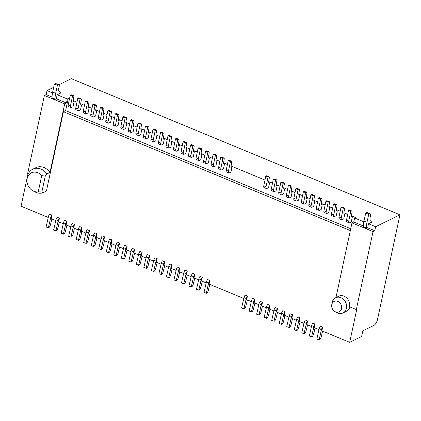 <?xml version="1.0" encoding="UTF-8"?>
<svg xmlns="http://www.w3.org/2000/svg" width="421" height="421" viewBox="0 0 421 421"><rect width="100%" height="100%" fill="white"/><g stroke="black" fill="none" stroke-linecap="round" stroke-linejoin="round"><path stroke-width="0.63" d="M331.732 304.82L332.111 302.678A8.446 7.036 63.9 0 1 332.169 302.378A8.446 7.036 63.9 0 1 335.59 297.758A8.446 7.036 63.9 0 1 343.641 299.494A8.446 7.036 63.9 0 1 346.457 308.298A8.446 7.036 63.9 0 1 343.031 312.924A8.446 7.036 63.9 0 1 337.005 312.666L335.084 311.651A5.778 4.815 63.9 0 1 331.732 304.82A5.778 4.815 63.9 0 1 331.774 304.615A5.778 4.815 63.9 0 1 337.779 301.415A5.778 4.815 63.9 0 1 341.547 308.661A5.778 4.815 63.9 0 1 335.084 311.651M343.031 312.924L346.562 311.187A8.446 7.036 -116.1 0 0 349.904 306.93M63.297 223.698L58.651 221.778L59.424 218.162L57.172 217.225A2.668 1.074 112.5 0 0 55.977 219.694L53.609 230.124L56.13 230.924A2.668 1.074 112.5 0 0 57.935 228.035L59.408 222.088M70.817 226.814L66.171 224.893L66.95 221.278L64.692 220.341A2.668 1.074 112.5 0 0 63.497 222.809L61.129 233.239L63.65 234.039A2.668 1.074 112.5 0 0 65.455 231.15L66.928 225.203M78.338 229.929L73.691 228.008L74.47 224.393L72.212 223.456A2.668 1.074 112.5 0 0 71.017 225.924L68.649 236.355L71.17 237.155A2.668 1.074 112.5 0 0 72.975 234.265L74.449 228.319M85.858 233.045L81.211 231.124L81.99 227.508L79.732 226.572A2.668 1.074 112.5 0 0 78.538 229.04L76.169 239.47L78.69 240.27A2.668 1.074 112.5 0 0 80.495 237.381L81.969 231.434M93.378 236.16L88.731 234.234L89.51 230.624L87.252 229.687A2.668 1.074 112.5 0 0 86.058 232.155L83.69 242.585L86.21 243.385A2.668 1.074 112.5 0 0 88.015 240.496L89.489 234.55M100.898 239.275L96.256 237.349L97.03 233.739L94.772 232.802A2.668 1.074 112.5 0 0 93.578 235.271L91.21 245.696L93.736 246.501A2.668 1.074 112.5 0 0 95.535 243.612L97.009 237.665M108.418 242.391L103.776 240.465L104.55 236.855L102.292 235.918A2.668 1.074 112.5 0 0 101.098 238.386L98.73 248.811L101.256 249.616A2.668 1.074 112.5 0 0 103.056 246.727L104.529 240.78M115.938 245.506L111.297 243.58L112.07 239.97L109.813 239.033A2.668 1.074 112.5 0 0 108.618 241.501L106.25 251.926L108.776 252.732A2.668 1.074 112.5 0 0 110.576 249.842L112.054 243.896M123.458 248.622L118.817 246.695L119.59 243.085L117.333 242.149A2.668 1.074 112.5 0 0 116.138 244.617L113.77 255.042L116.296 255.847A2.668 1.074 112.5 0 0 118.096 252.958L119.575 247.011M130.978 251.737L126.337 249.811L127.11 246.201L124.853 245.264A2.668 1.074 112.5 0 0 123.658 247.732L121.29 258.157L123.816 258.962A2.668 1.074 112.5 0 0 125.616 256.068L127.095 250.127M138.498 254.852L133.857 252.926L134.631 249.311L132.373 248.379A2.668 1.074 112.5 0 0 131.178 250.848L128.81 261.273L131.336 262.078A2.668 1.074 112.5 0 0 133.136 259.183L134.615 253.242M146.019 257.968L141.377 256.042L142.151 252.426L139.893 251.495A2.668 1.074 112.5 0 0 138.704 253.963L136.33 264.388L138.856 265.193A2.668 1.074 112.5 0 0 140.656 262.299L142.135 256.357M153.539 261.083L148.897 259.157L149.671 255.542L147.413 254.61A2.668 1.074 112.5 0 0 146.224 257.078L143.85 267.503L146.376 268.309A2.668 1.074 112.5 0 0 148.176 265.414L149.655 259.473M161.059 264.199L156.417 262.272L157.191 258.657L154.933 257.726A2.668 1.074 112.5 0 0 153.744 260.194L151.376 270.619L153.897 271.424A2.668 1.074 112.5 0 0 155.702 268.53L157.175 262.588M168.579 267.314L163.937 265.388L164.711 261.773L162.453 260.841A2.668 1.074 112.5 0 0 161.264 263.309L158.896 273.734L161.417 274.539A2.668 1.074 112.5 0 0 163.222 271.645L164.695 265.704M176.099 270.429L171.458 268.503L172.231 264.888L169.979 263.956A2.668 1.074 112.5 0 0 168.784 266.425L166.416 276.85L168.937 277.655A2.668 1.074 112.5 0 0 170.742 274.76L172.215 268.819M183.619 273.539L178.978 271.619L179.751 268.003L177.499 267.072A2.668 1.074 112.5 0 0 176.304 269.54L173.936 279.965L176.457 280.77A2.668 1.074 112.5 0 0 178.262 277.876L179.735 271.934M191.145 276.655L186.498 274.734L187.271 271.119L185.019 270.187A2.668 1.074 112.5 0 0 183.824 272.655L181.456 283.08L183.977 283.886A2.668 1.074 112.5 0 0 185.782 280.991L187.256 275.05M198.665 279.77L194.018 277.849L194.791 274.234L192.539 273.303A2.668 1.074 112.5 0 0 191.345 275.766L188.976 286.196L191.497 287.001A2.668 1.074 112.5 0 0 193.302 284.107L194.776 278.16M206.185 282.886L201.538 280.965L202.312 277.35L200.059 276.418A2.668 1.074 112.5 0 0 198.865 278.881L196.496 289.311L199.017 290.116A2.668 1.074 112.5 0 0 200.822 287.222L202.296 281.275M243.785 298.463L209.058 284.08L209.832 280.465L207.579 279.528A2.668 1.074 112.5 0 0 206.385 281.996L204.017 292.427L206.537 293.232A2.668 1.074 112.5 0 0 208.342 290.337L209.816 284.391M251.305 301.578L246.664 299.657L247.437 296.042L245.18 295.105A2.668 1.074 112.5 0 0 243.985 297.573L241.617 308.004L244.143 308.803A2.668 1.074 112.5 0 0 245.943 305.914L247.416 299.968M258.826 304.693L254.184 302.773L254.958 299.157L252.7 298.221A2.668 1.074 112.5 0 0 251.505 300.689L249.137 311.119L251.663 311.919A2.668 1.074 112.5 0 0 253.463 309.03L254.937 303.083M266.346 307.809L261.704 305.883L262.478 302.273L260.22 301.336A2.668 1.074 112.5 0 0 259.026 303.804L256.657 314.234L259.183 315.034A2.668 1.074 112.5 0 0 260.983 312.145L262.462 306.199M273.866 310.924L269.224 308.998L269.998 305.388L267.74 304.451A2.668 1.074 112.5 0 0 266.546 306.92L264.178 317.345L266.704 318.15A2.668 1.074 112.5 0 0 268.503 315.261L269.982 309.314M281.386 314.04L276.744 312.114L277.518 308.504L275.26 307.567A2.668 1.074 112.5 0 0 274.066 310.035L271.698 320.46L274.224 321.265A2.668 1.074 112.5 0 0 276.023 318.376L277.502 312.429M288.906 317.155L284.264 315.229L285.038 311.619L282.78 310.682A2.668 1.074 112.5 0 0 281.591 313.15L279.218 323.575L281.744 324.38A2.668 1.074 112.5 0 0 283.543 321.491L285.022 315.545M296.426 320.27L291.785 318.344L292.558 314.734L290.301 313.798A2.668 1.074 112.5 0 0 289.111 316.266L286.738 326.691L289.264 327.496A2.668 1.074 112.5 0 0 291.064 324.607L292.542 318.66M303.946 323.386L299.305 321.46L300.078 317.85L297.821 316.913A2.668 1.074 112.5 0 0 296.631 319.381L294.258 329.806L296.784 330.611A2.668 1.074 112.5 0 0 298.584 327.717L300.062 321.776M311.466 326.501L306.825 324.575L307.598 320.965L305.341 320.028A2.668 1.074 112.5 0 0 304.151 322.497L301.783 332.922L304.304 333.727A2.668 1.074 112.5 0 0 306.109 330.832L307.583 324.891M318.986 329.617L314.345 327.691L315.118 324.075L312.861 323.144A2.668 1.074 112.5 0 0 311.672 325.612L309.303 336.037L311.824 336.842A2.668 1.074 112.5 0 0 313.629 333.948L315.103 328.006M335.59 297.758L338.684 296.242A8.446 7.036 -116.1 0 1 346.73 297.979A8.446 7.036 -116.1 0 1 349.546 306.783L356.313 309.588L356.755 309.367L349.693 342.331L321.865 330.806L322.639 327.191L320.386 326.259A2.668 1.074 112.5 0 0 319.192 328.727L316.824 339.152L319.344 339.957A2.668 1.074 112.5 0 0 321.149 337.063L322.623 331.122M42.863 192.823L41.868 191.939L45.258 176.12L41.721 175.625A10.225 8.515 -116.1 0 0 32.97 172.289A10.225 8.515 -116.1 0 0 27.128 178.809A10.225 8.515 -116.1 0 0 33.054 190.897L34.98 191.913A12.893 10.736 -116.1 0 0 42.863 192.823L46.399 191.092L63.418 111.702L350.335 230.55M48.257 217.468L21.05 206.201L28.039 173.605M55.777 220.583L51.13 218.662L51.904 215.047L49.652 214.11A2.668 1.074 112.5 0 0 48.457 216.578L46.089 227.008L48.61 227.808A2.668 1.074 112.5 0 0 50.415 224.919L51.888 218.973M55.977 219.694L58.235 220.63A2.668 1.074 -67.5 0 1 59.424 218.162M58.235 220.63L55.867 231.055M63.497 222.809L65.755 223.746A2.668 1.074 -67.5 0 1 66.95 221.278M65.755 223.746L63.387 234.171M71.017 225.924L73.275 226.861A2.668 1.074 -67.5 0 1 74.47 224.393M73.275 226.861L70.907 237.286M78.538 229.04L80.795 229.977A2.668 1.074 -67.5 0 1 81.99 227.508M80.795 229.977L78.427 240.402M86.058 232.155L88.315 233.092A2.668 1.074 -67.5 0 1 89.51 230.624M88.315 233.092L85.947 243.517M93.578 235.271L95.835 236.207A2.668 1.074 -67.5 0 1 97.03 233.739M95.835 236.207L93.467 246.632M101.098 238.386L103.356 239.323A2.668 1.074 -67.5 0 1 104.55 236.855M103.356 239.323L100.987 249.748M108.618 241.501L110.876 242.438A2.668 1.074 -67.5 0 1 112.07 239.97M110.876 242.438L108.507 252.863M116.138 244.617L118.396 245.548A2.668 1.074 -67.5 0 1 119.59 243.085M118.396 245.548L116.028 255.979M123.658 247.732L125.916 248.664A2.668 1.074 -67.5 0 1 127.11 246.201M125.916 248.664L123.548 259.094M131.178 250.848L133.436 251.779A2.668 1.074 -67.5 0 1 134.631 249.311M133.436 251.779L131.068 262.209M138.704 253.963L140.956 254.894A2.668 1.074 -67.5 0 1 142.151 252.426M140.956 254.894L138.588 265.325M146.224 257.078L148.476 258.01A2.668 1.074 -67.5 0 1 149.671 255.542M148.476 258.01L146.108 268.44M153.744 260.194L155.996 261.125A2.668 1.074 -67.5 0 1 157.191 258.657M155.996 261.125L153.628 271.556M161.264 263.309L163.516 264.241A2.668 1.074 -67.5 0 1 164.711 261.773M163.516 264.241L161.148 274.671M168.784 266.425L171.037 267.356A2.668 1.074 -67.5 0 1 172.231 264.888M171.037 267.356L168.668 277.786M176.304 269.54L178.562 270.471A2.668 1.074 -67.5 0 1 179.751 268.003M178.562 270.471L176.189 280.902M183.824 272.655L186.082 273.587A2.668 1.074 -67.5 0 1 187.271 271.119M186.082 273.587L183.709 284.017M191.345 275.766L193.602 276.702A2.668 1.074 -67.5 0 1 194.791 274.234M193.602 276.702L191.229 287.133M198.865 278.881L201.122 279.818A2.668 1.074 -67.5 0 1 202.312 277.35M201.122 279.818L198.754 290.243M206.385 281.996L208.642 282.933A2.668 1.074 -67.5 0 1 209.832 280.465M208.642 282.933L206.274 293.358M349.693 342.331L361.618 336.484L362.823 330.853L373.859 325.444A5.336 2.147 -67.5 0 0 377.542 319.318L399.95 214.799L375.664 226.714L368.517 223.751L372.275 221.909L370.28 219.888A3.557 1.431 -67.5 0 1 370.075 217.604L370.506 215.584A2.668 1.074 112.5 0 0 370.201 213.768A2.668 1.074 112.5 0 0 369.701 213.821L368.728 214.3L367.012 222.304A17.072 6.862 112.5 0 0 366.391 227.971L366.402 228.387L367.659 227.772L368.517 223.751M243.985 297.573L246.243 298.51A2.668 1.074 -67.5 0 1 247.437 296.042M246.243 298.51L243.875 308.935M251.505 300.689L253.763 301.625A2.668 1.074 -67.5 0 1 254.958 299.157M253.763 301.625L251.395 312.05M259.026 303.804L261.283 304.741A2.668 1.074 -67.5 0 1 262.478 302.273M261.283 304.741L258.915 315.166M266.546 306.92L268.803 307.856A2.668 1.074 -67.5 0 1 269.998 305.388M268.803 307.856L266.435 318.281M274.066 310.035L276.323 310.972A2.668 1.074 -67.5 0 1 277.518 308.504M276.323 310.972L273.955 321.397M281.591 313.15L283.843 314.087A2.668 1.074 -67.5 0 1 285.038 311.619M283.843 314.087L281.475 324.512M289.111 316.266L291.364 317.202A2.668 1.074 -67.5 0 1 292.558 314.734M291.364 317.202L288.995 327.627M296.631 319.381L298.884 320.313A2.668 1.074 -67.5 0 1 300.078 317.85M298.884 320.313L296.516 330.743M304.151 322.497L306.404 323.428A2.668 1.074 -67.5 0 1 307.598 320.965M306.404 323.428L304.036 333.858M311.672 325.612L313.924 326.543A2.668 1.074 -67.5 0 1 315.118 324.075M313.924 326.543L311.556 336.974M319.192 328.727L321.444 329.659A2.668 1.074 -67.5 0 1 322.639 327.191M321.444 329.659L319.076 340.089M367.659 227.772L374.801 230.729L375.664 226.714M374.801 230.729L373.032 231.597L356.313 309.588M351.43 215.873L355.492 217.557L354.608 217.989L353.745 222.009L351.977 222.877L335.963 297.573M63.418 111.702L65.623 110.618L350.725 228.714M45.258 176.12L46.915 173.936L50.004 172.421L64.697 103.876L66.465 103.008L67.328 98.988L68.213 98.556L65.623 110.618M52.041 97.035L46.163 94.599L44.394 95.467L27.675 173.452L28.412 173.757M46.163 94.599L47.02 90.578L53.683 87.31M58.829 84.789L71.307 78.669L399.95 214.799M48.457 216.578L50.715 217.515A2.668 1.074 -67.5 0 1 51.904 215.047M50.715 217.515L48.347 227.94M347.704 214.331L343.91 212.758M340.184 211.216L336.39 209.642M332.664 208.1L328.869 206.527M325.144 204.985L321.349 203.411M317.623 201.87L313.829 200.296M310.103 198.754L306.309 197.181M302.583 195.639L298.789 194.065M295.063 192.523L291.264 190.95M287.543 189.408L283.743 187.84M280.023 186.292L276.223 184.724M272.498 183.177L268.703 181.609M264.977 180.062L231.103 166.032M227.377 164.49L223.583 162.916M219.857 161.375L216.062 159.801M212.337 158.259L208.542 156.686M204.816 155.144L201.022 153.57M197.296 152.028L193.502 150.455M189.776 148.913L185.982 147.339M182.256 145.798L178.462 144.224M174.736 142.682L170.942 141.109M167.216 139.567L163.422 137.993M159.696 136.451L155.902 134.878M152.176 133.336L148.376 131.762M144.656 130.221L140.856 128.647M137.135 127.105L133.336 125.532M129.61 123.99L125.816 122.416M122.09 120.874L118.296 119.301M114.57 117.759L110.776 116.191M107.05 114.644L103.256 113.075M99.53 111.528L95.735 109.96M92.01 108.413L88.215 106.845M84.489 105.297L80.695 103.729M76.969 102.182L73.175 100.614M69.449 99.072L68.213 98.556M363.849 221.82L354.608 217.989M52.504 92.852L47.02 90.578M67.328 98.988L57.177 94.783L60.929 92.941L58.935 90.92A3.557 1.431 112.5 0 1 58.729 88.636L59.166 86.615A2.668 1.074 -67.5 0 0 58.861 84.8L55.851 83.553A2.668 1.074 -67.5 0 0 55.346 83.605L58.356 84.853A2.668 1.074 -67.5 0 1 58.861 84.8M351.977 222.877L373.032 231.597M363.386 226.003L353.745 222.009M74.054 101.85A2.668 1.074 -67.5 0 1 73.564 101.898A2.668 1.074 -67.5 0 1 73.217 100.303L73.801 96.809A1.779 0.716 112.5 0 0 73.57 95.746A1.779 0.716 112.5 0 0 73.238 95.778L72.507 96.135L70.507 105.782A2.668 1.074 112.5 0 0 70.823 107.56A2.668 1.074 112.5 0 0 71.323 107.508L73.022 106.676L74.054 101.85L73.249 101.519M81.574 104.966A2.668 1.074 -67.5 0 1 81.085 105.013A2.668 1.074 -67.5 0 1 80.737 103.419L81.321 99.924A1.779 0.716 112.5 0 0 81.09 98.861A1.779 0.716 112.5 0 0 80.758 98.893L80.027 99.251L78.027 108.897A2.668 1.074 112.5 0 0 78.343 110.676A2.668 1.074 112.5 0 0 78.843 110.623L80.543 109.792L81.574 104.966L80.769 104.634M89.094 108.081A2.668 1.074 -67.5 0 1 88.605 108.129A2.668 1.074 -67.5 0 1 88.257 106.534L88.842 103.04A1.779 0.716 112.5 0 0 88.61 101.977A1.779 0.716 112.5 0 0 88.278 102.008L87.547 102.366L85.552 112.012A2.668 1.074 112.5 0 0 85.863 113.791A2.668 1.074 112.5 0 0 86.368 113.738L88.063 112.907L89.094 108.081L88.289 107.75M96.614 111.197A2.668 1.074 -67.5 0 1 96.125 111.244A2.668 1.074 -67.5 0 1 95.778 109.649L96.362 106.155A1.779 0.716 112.5 0 0 96.135 105.092A1.779 0.716 112.5 0 0 95.799 105.124L95.067 105.482L93.073 115.128A2.668 1.074 112.5 0 0 93.383 116.906A2.668 1.074 112.5 0 0 93.888 116.854L95.583 116.022L96.614 111.197L95.809 110.865M104.134 114.312A2.668 1.074 -67.5 0 1 103.645 114.359A2.668 1.074 -67.5 0 1 103.298 112.765L103.882 109.271A1.779 0.716 112.5 0 0 103.655 108.208A1.779 0.716 112.5 0 0 103.319 108.239L102.587 108.597L100.593 118.243A2.668 1.074 112.5 0 0 100.903 120.022A2.668 1.074 112.5 0 0 101.408 119.969L103.103 119.138L104.134 114.312L103.329 113.98M111.66 117.427A2.668 1.074 -67.5 0 1 111.165 117.475A2.668 1.074 -67.5 0 1 110.818 115.88L111.407 112.386A1.779 0.716 112.5 0 0 111.176 111.318A1.779 0.716 112.5 0 0 110.839 111.355L110.107 111.712L108.113 121.359A2.668 1.074 112.5 0 0 108.423 123.137A2.668 1.074 112.5 0 0 108.928 123.085L110.623 122.253L111.66 117.427L110.849 117.091M119.18 120.543A2.668 1.074 -67.5 0 1 118.685 120.59A2.668 1.074 -67.5 0 1 118.338 118.996L118.927 115.501A1.779 0.716 112.5 0 0 118.696 114.433A1.779 0.716 112.5 0 0 118.359 114.47L117.627 114.828L115.633 124.474A2.668 1.074 112.5 0 0 115.943 126.253A2.668 1.074 112.5 0 0 116.449 126.2L118.143 125.369L119.18 120.543L118.369 120.206M126.7 123.658A2.668 1.074 -67.5 0 1 126.205 123.706A2.668 1.074 -67.5 0 1 125.858 122.111L126.447 118.617A1.779 0.716 112.5 0 0 126.216 117.548A1.779 0.716 112.5 0 0 125.879 117.585L125.148 117.943L123.153 127.589A2.668 1.074 112.5 0 0 123.464 129.368A2.668 1.074 112.5 0 0 123.969 129.315L125.663 128.484L126.7 123.658L125.89 123.321M134.22 126.774A2.668 1.074 -67.5 0 1 133.725 126.821A2.668 1.074 -67.5 0 1 133.378 125.226L133.967 121.732A1.779 0.716 112.5 0 0 133.736 120.664A1.779 0.716 112.5 0 0 133.399 120.701L132.668 121.059L130.673 130.705A2.668 1.074 112.5 0 0 130.984 132.483A2.668 1.074 112.5 0 0 131.489 132.431L133.183 131.599L134.22 126.774L133.41 126.437M141.74 129.889A2.668 1.074 -67.5 0 1 141.245 129.936A2.668 1.074 -67.5 0 1 140.898 128.342L141.488 124.842A1.779 0.716 112.5 0 0 141.256 123.779A1.779 0.716 112.5 0 0 140.919 123.816L140.188 124.174L138.193 133.82A2.668 1.074 112.5 0 0 138.504 135.599A2.668 1.074 112.5 0 0 139.009 135.546L140.703 134.715L141.74 129.889L140.93 129.552M149.26 133.004A2.668 1.074 -67.5 0 1 148.766 133.052A2.668 1.074 -67.5 0 1 148.418 131.457L149.008 127.958A1.779 0.716 112.5 0 0 148.776 126.895A1.779 0.716 112.5 0 0 148.439 126.931L147.708 127.289L145.713 136.936A2.668 1.074 112.5 0 0 146.024 138.714A2.668 1.074 112.5 0 0 146.529 138.662L148.224 137.83L149.26 133.004L148.45 132.668M156.78 136.12A2.668 1.074 -67.5 0 1 156.286 136.167A2.668 1.074 -67.5 0 1 155.938 134.573L156.528 131.073A1.779 0.716 112.5 0 0 156.296 130.01A1.779 0.716 112.5 0 0 155.959 130.047L155.233 130.405L153.233 140.051A2.668 1.074 112.5 0 0 153.544 141.83A2.668 1.074 112.5 0 0 154.049 141.777L155.744 140.946L156.78 136.12L155.97 135.783M164.301 139.235A2.668 1.074 -67.5 0 1 163.806 139.283A2.668 1.074 -67.5 0 1 163.459 137.688L164.048 134.188A1.779 0.716 112.5 0 0 163.816 133.125A1.779 0.716 112.5 0 0 163.48 133.162L162.753 133.52L160.754 143.166A2.668 1.074 112.5 0 0 161.064 144.945A2.668 1.074 112.5 0 0 161.569 144.892L163.264 144.061L164.301 139.235L163.49 138.898M171.821 142.351A2.668 1.074 -67.5 0 1 171.326 142.398A2.668 1.074 -67.5 0 1 170.979 140.803L171.568 137.304A1.779 0.716 112.5 0 0 171.336 136.241A1.779 0.716 112.5 0 0 171 136.278L170.273 136.636L168.274 146.282A2.668 1.074 112.5 0 0 168.584 148.055A2.668 1.074 112.5 0 0 169.089 148.008L170.784 147.171L171.821 142.351L171.01 142.014M179.341 145.466A2.668 1.074 -67.5 0 1 178.846 145.513A2.668 1.074 -67.5 0 1 178.499 143.919L179.088 140.419A1.779 0.716 112.5 0 0 178.857 139.356A1.779 0.716 112.5 0 0 178.52 139.393L177.794 139.751L175.794 149.392A2.668 1.074 112.5 0 0 176.104 151.171A2.668 1.074 112.5 0 0 176.609 151.123L178.304 150.286L179.341 145.466L178.53 145.129M186.861 148.581A2.668 1.074 -67.5 0 1 186.366 148.629A2.668 1.074 -67.5 0 1 186.019 147.029L186.608 143.535A1.779 0.716 112.5 0 0 186.377 142.472A1.779 0.716 112.5 0 0 186.04 142.508L185.314 142.866L183.314 152.507A2.668 1.074 112.5 0 0 183.624 154.286A2.668 1.074 112.5 0 0 184.13 154.233L185.829 153.402L186.861 148.581L186.05 148.245M194.381 151.697A2.668 1.074 -67.5 0 1 193.886 151.744A2.668 1.074 -67.5 0 1 193.544 150.144L194.128 146.65A1.779 0.716 112.5 0 0 193.897 145.587A1.779 0.716 112.5 0 0 193.56 145.624L192.834 145.982L190.834 155.623A2.668 1.074 112.5 0 0 191.15 157.401A2.668 1.074 112.5 0 0 191.65 157.349L193.35 156.517L194.381 151.697L193.571 151.36M201.901 154.812A2.668 1.074 -67.5 0 1 201.406 154.86A2.668 1.074 -67.5 0 1 201.064 153.26L201.648 149.765A1.779 0.716 112.5 0 0 201.417 148.702A1.779 0.716 112.5 0 0 201.08 148.739L200.354 149.097L198.354 158.738A2.668 1.074 112.5 0 0 198.67 160.517A2.668 1.074 112.5 0 0 199.17 160.464L200.87 159.633L201.901 154.812L201.091 154.475M209.421 157.928A2.668 1.074 -67.5 0 1 208.927 157.975A2.668 1.074 -67.5 0 1 208.584 156.375L209.169 152.881A1.779 0.716 112.5 0 0 208.937 151.818A1.779 0.716 112.5 0 0 208.605 151.855L207.874 152.213L205.874 161.853A2.668 1.074 112.5 0 0 206.19 163.632A2.668 1.074 112.5 0 0 206.69 163.58L208.39 162.748L209.421 157.928L208.611 157.591M216.941 161.043A2.668 1.074 -67.5 0 1 216.447 161.09A2.668 1.074 -67.5 0 1 216.105 159.491L216.689 155.996A1.779 0.716 112.5 0 0 216.457 154.933A1.779 0.716 112.5 0 0 216.126 154.965L215.394 155.323L213.394 164.969A2.668 1.074 112.5 0 0 213.71 166.748A2.668 1.074 112.5 0 0 214.21 166.695L215.91 165.863L216.941 161.043L216.136 160.706M224.461 164.158A2.668 1.074 -67.5 0 1 223.972 164.201A2.668 1.074 -67.5 0 1 223.625 162.606L224.209 159.112A1.779 0.716 112.5 0 0 223.977 158.049A1.779 0.716 112.5 0 0 223.646 158.08L222.914 158.438L220.914 168.084A2.668 1.074 112.5 0 0 221.23 169.863A2.668 1.074 112.5 0 0 221.73 169.81L223.43 168.979L224.461 164.158L223.656 163.822M231.982 167.269A2.668 1.074 -67.5 0 1 231.492 167.316A2.668 1.074 -67.5 0 1 231.145 165.721L231.729 162.227A1.779 0.716 112.5 0 0 231.497 161.164A1.779 0.716 112.5 0 0 231.166 161.196L230.434 161.553L228.435 171.2A2.668 1.074 112.5 0 0 228.75 172.978A2.668 1.074 112.5 0 0 229.25 172.926L230.95 172.094L231.982 167.269L231.176 166.937M269.587 182.846A2.668 1.074 -67.5 0 1 269.093 182.893A2.668 1.074 -67.5 0 1 268.745 181.298L269.335 177.804A1.779 0.716 112.5 0 0 269.103 176.741A1.779 0.716 112.5 0 0 268.766 176.773L268.035 177.13L266.04 186.777A2.668 1.074 112.5 0 0 266.351 188.555A2.668 1.074 112.5 0 0 266.856 188.503L268.551 187.671L269.587 182.846L268.777 182.514M277.107 185.961A2.668 1.074 -67.5 0 1 276.613 186.008A2.668 1.074 -67.5 0 1 276.265 184.414L276.855 180.919A1.779 0.716 112.5 0 0 276.623 179.856A1.779 0.716 112.5 0 0 276.287 179.888L275.555 180.246L273.561 189.892A2.668 1.074 112.5 0 0 273.871 191.671A2.668 1.074 112.5 0 0 274.376 191.618L276.071 190.787L277.107 185.961L276.297 185.629M284.628 189.076A2.668 1.074 -67.5 0 1 284.133 189.124A2.668 1.074 -67.5 0 1 283.786 187.529L284.375 184.035A1.779 0.716 112.5 0 0 284.143 182.967A1.779 0.716 112.5 0 0 283.807 183.003L283.075 183.361L281.081 193.007A2.668 1.074 112.5 0 0 281.391 194.786A2.668 1.074 112.5 0 0 281.896 194.734L283.591 193.902L284.628 189.076L283.817 188.74M292.148 192.192A2.668 1.074 -67.5 0 1 291.653 192.239A2.668 1.074 -67.5 0 1 291.306 190.645L291.895 187.15A1.779 0.716 112.5 0 0 291.664 186.082A1.779 0.716 112.5 0 0 291.327 186.119L290.595 186.477L288.601 196.123A2.668 1.074 112.5 0 0 288.911 197.902A2.668 1.074 112.5 0 0 289.416 197.849L291.111 197.017L292.148 192.192L291.337 191.855M299.668 195.307A2.668 1.074 -67.5 0 1 299.173 195.355A2.668 1.074 -67.5 0 1 298.826 193.76L299.415 190.266A1.779 0.716 112.5 0 0 299.184 189.197A1.779 0.716 112.5 0 0 298.847 189.234L298.115 189.592L296.121 199.238A2.668 1.074 112.5 0 0 296.431 201.017A2.668 1.074 112.5 0 0 296.937 200.964L298.631 200.133L299.668 195.307L298.857 194.97M307.188 198.423A2.668 1.074 -67.5 0 1 306.693 198.47A2.668 1.074 -67.5 0 1 306.346 196.875L306.935 193.381A1.779 0.716 112.5 0 0 306.704 192.313A1.779 0.716 112.5 0 0 306.367 192.35L305.641 192.707L303.641 202.354A2.668 1.074 112.5 0 0 303.951 204.132A2.668 1.074 112.5 0 0 304.457 204.08L306.151 203.248L307.188 198.423L306.377 198.086M314.708 201.538A2.668 1.074 -67.5 0 1 314.213 201.585A2.668 1.074 -67.5 0 1 313.866 199.991L314.455 196.491A1.779 0.716 112.5 0 0 314.224 195.428A1.779 0.716 112.5 0 0 313.887 195.465L313.161 195.823L311.161 205.469A2.668 1.074 112.5 0 0 311.472 207.248A2.668 1.074 112.5 0 0 311.977 207.195L313.671 206.364L314.708 201.538L313.898 201.201M322.228 204.653A2.668 1.074 -67.5 0 1 321.733 204.701A2.668 1.074 -67.5 0 1 321.386 203.106L321.976 199.607A1.779 0.716 112.5 0 0 321.744 198.544A1.779 0.716 112.5 0 0 321.407 198.58L320.681 198.938L318.681 208.584A2.668 1.074 112.5 0 0 318.992 210.363A2.668 1.074 112.5 0 0 319.497 210.311L321.191 209.479L322.228 204.653L321.418 204.317M329.748 207.769A2.668 1.074 -67.5 0 1 329.254 207.816A2.668 1.074 -67.5 0 1 328.906 206.222L329.496 202.722A1.779 0.716 112.5 0 0 329.264 201.659A1.779 0.716 112.5 0 0 328.927 201.696L328.201 202.054L326.201 211.7A2.668 1.074 112.5 0 0 326.512 213.479A2.668 1.074 112.5 0 0 327.017 213.426L328.712 212.594L329.748 207.769L328.938 207.432M337.268 210.884A2.668 1.074 -67.5 0 1 336.774 210.932A2.668 1.074 -67.5 0 1 336.426 209.337L337.016 205.837A1.779 0.716 112.5 0 0 336.784 204.774A1.779 0.716 112.5 0 0 336.447 204.811L335.721 205.169L333.721 214.815A2.668 1.074 112.5 0 0 334.032 216.594A2.668 1.074 112.5 0 0 334.537 216.541L336.237 215.71L337.268 210.884L336.458 210.547M344.788 214A2.668 1.074 -67.5 0 1 344.294 214.047A2.668 1.074 -67.5 0 1 343.952 212.452L344.536 208.953A1.779 0.716 112.5 0 0 344.304 207.89A1.779 0.716 112.5 0 0 343.968 207.927L343.241 208.284L341.242 217.931A2.668 1.074 112.5 0 0 341.557 219.704A2.668 1.074 112.5 0 0 342.057 219.657L343.757 218.82L344.788 214L343.978 213.663M352.309 217.115A2.668 1.074 -67.5 0 1 351.814 217.162A2.668 1.074 -67.5 0 1 351.472 215.568L352.056 212.068A1.779 0.716 112.5 0 0 351.824 211.005A1.779 0.716 112.5 0 0 351.488 211.042L350.761 211.4L348.762 221.041A2.668 1.074 112.5 0 0 349.077 222.82A2.668 1.074 112.5 0 0 349.577 222.772L351.277 221.935L352.309 217.115L351.498 216.778M41.721 175.625L38.243 191.865L41.868 191.939M66.465 103.008L56.314 98.803L57.177 94.783M50.004 172.421A12.893 10.736 -116.1 0 0 35.911 167.642L32.817 169.158A12.893 10.736 -116.1 0 0 27.502 176.667L27.128 178.809M44.394 95.467L64.697 103.876M370.201 213.768L367.196 212.521A2.668 1.074 112.5 0 0 366.691 212.573L365.717 213.052L364.002 221.062A17.072 6.862 112.5 0 0 363.381 226.724L363.391 227.145L366.402 228.387M56.314 98.803L55.056 99.419L52.046 98.177L52.041 97.756A17.072 6.862 -67.5 0 1 52.657 92.094L54.377 84.084L55.346 83.605M55.056 99.419L55.046 99.003A17.072 6.862 -67.5 0 1 55.667 93.336L57.382 85.326L58.356 84.853M73.57 95.746L71.317 94.809A1.779 0.716 112.5 0 0 70.981 94.846L70.249 95.204L68.255 104.845A2.668 1.074 112.5 0 0 68.565 106.624L70.823 107.56M81.09 98.861L78.838 97.925A1.779 0.716 112.5 0 0 78.501 97.961L77.769 98.319L75.775 107.96A2.668 1.074 112.5 0 0 76.085 109.739L78.343 110.676M88.61 101.977L86.358 101.04A1.779 0.716 112.5 0 0 86.021 101.077L85.289 101.435L83.295 111.076A2.668 1.074 112.5 0 0 83.605 112.854L85.863 113.791M96.135 105.092L93.878 104.155A1.779 0.716 112.5 0 0 93.541 104.192L92.809 104.55L90.815 114.191A2.668 1.074 112.5 0 0 91.125 115.97L93.383 116.906M103.655 108.208L101.398 107.271A1.779 0.716 112.5 0 0 101.061 107.308L100.33 107.665L98.335 117.306A2.668 1.074 112.5 0 0 98.646 119.085L100.903 120.022M111.176 111.318L108.918 110.386A1.779 0.716 112.5 0 0 108.581 110.418L107.855 110.776L105.855 120.422A2.668 1.074 112.5 0 0 106.166 122.201L108.423 123.137M118.696 114.433L116.438 113.502A1.779 0.716 112.5 0 0 116.101 113.533L115.375 113.891L113.375 123.537A2.668 1.074 112.5 0 0 113.686 125.316L115.943 126.253M126.216 117.548L123.958 116.617A1.779 0.716 112.5 0 0 123.621 116.649L122.895 117.006L120.895 126.653A2.668 1.074 112.5 0 0 121.206 128.431L123.464 129.368M133.736 120.664L131.478 119.732A1.779 0.716 112.5 0 0 131.141 119.764L130.415 120.122L128.416 129.768A2.668 1.074 112.5 0 0 128.726 131.547L130.984 132.483M141.256 123.779L138.998 122.848A1.779 0.716 112.5 0 0 138.662 122.879L137.935 123.237L135.936 132.883A2.668 1.074 112.5 0 0 136.246 134.662L138.504 135.599M148.776 126.895L146.519 125.963A1.779 0.716 112.5 0 0 146.182 125.995L145.456 126.353L143.456 135.999A2.668 1.074 112.5 0 0 143.766 137.778L146.024 138.714M156.296 130.01L154.039 129.079A1.779 0.716 112.5 0 0 153.702 129.11L152.976 129.468L150.976 139.114A2.668 1.074 112.5 0 0 151.292 140.893L153.544 141.83M163.816 133.125L161.559 132.194A1.779 0.716 112.5 0 0 161.222 132.226L160.496 132.583L158.496 142.23A2.668 1.074 112.5 0 0 158.812 144.008L161.064 144.945M171.336 136.241L169.079 135.309A1.779 0.716 112.5 0 0 168.747 135.341L168.016 135.699L166.016 145.345A2.668 1.074 112.5 0 0 166.332 147.124L168.584 148.055M178.857 139.356L176.599 138.425A1.779 0.716 112.5 0 0 176.267 138.456L175.536 138.814L173.536 148.46A2.668 1.074 112.5 0 0 173.852 150.239L176.104 151.171M186.377 142.472L184.119 141.535A1.779 0.716 112.5 0 0 183.788 141.572L183.056 141.93L181.056 151.576A2.668 1.074 112.5 0 0 181.372 153.355L183.624 154.286M193.897 145.587L191.639 144.65A1.779 0.716 112.5 0 0 191.308 144.687L190.576 145.045L188.582 154.691A2.668 1.074 112.5 0 0 188.892 156.47L191.15 157.401M201.417 148.702L199.165 147.766A1.779 0.716 112.5 0 0 198.828 147.803L198.096 148.16L196.102 157.807A2.668 1.074 112.5 0 0 196.412 159.585L198.67 160.517M208.937 151.818L206.685 150.881A1.779 0.716 112.5 0 0 206.348 150.918L205.616 151.276L203.622 160.922A2.668 1.074 112.5 0 0 203.932 162.701L206.19 163.632M216.457 154.933L214.205 153.997A1.779 0.716 112.5 0 0 213.868 154.033L213.137 154.391L211.142 164.037A2.668 1.074 112.5 0 0 211.453 165.816L213.71 166.748M223.977 158.049L221.725 157.112A1.779 0.716 112.5 0 0 221.388 157.149L220.657 157.507L218.662 167.153A2.668 1.074 112.5 0 0 218.973 168.932L221.23 169.863M231.497 161.164L229.245 160.227A1.779 0.716 112.5 0 0 228.908 160.264L228.177 160.622L226.182 170.268A2.668 1.074 112.5 0 0 226.493 172.047L228.75 172.978M269.103 176.741L266.846 175.804A1.779 0.716 112.5 0 0 266.509 175.841L265.783 176.199L263.783 185.84A2.668 1.074 112.5 0 0 264.093 187.619L266.351 188.555M276.623 179.856L274.366 178.92A1.779 0.716 112.5 0 0 274.029 178.957L273.303 179.314L271.303 188.955A2.668 1.074 112.5 0 0 271.613 190.734L273.871 191.671M284.143 182.967L281.886 182.035A1.779 0.716 112.5 0 0 281.549 182.072L280.823 182.425L278.823 192.071A2.668 1.074 112.5 0 0 279.134 193.849L281.391 194.786M291.664 186.082L289.406 185.151A1.779 0.716 112.5 0 0 289.069 185.182L288.343 185.54L286.343 195.186A2.668 1.074 112.5 0 0 286.654 196.965L288.911 197.902M299.184 189.197L296.926 188.266A1.779 0.716 112.5 0 0 296.589 188.298L295.863 188.655L293.863 198.302A2.668 1.074 112.5 0 0 294.179 200.08L296.431 201.017M306.704 192.313L304.446 191.381A1.779 0.716 112.5 0 0 304.109 191.413L303.383 191.771L301.383 201.417A2.668 1.074 112.5 0 0 301.699 203.196L303.951 204.132M314.224 195.428L311.966 194.497A1.779 0.716 112.5 0 0 311.635 194.528L310.903 194.886L308.903 204.532A2.668 1.074 112.5 0 0 309.219 206.311L311.472 207.248M321.744 198.544L319.486 197.612A1.779 0.716 112.5 0 0 319.155 197.644L318.423 198.002L316.424 207.648A2.668 1.074 112.5 0 0 316.739 209.426L318.992 210.363M329.264 201.659L327.006 200.728A1.779 0.716 112.5 0 0 326.675 200.759L325.943 201.117L323.944 210.763A2.668 1.074 112.5 0 0 324.259 212.542L326.512 213.479M336.784 204.774L334.527 203.843A1.779 0.716 112.5 0 0 334.195 203.875L333.464 204.232L331.464 213.879A2.668 1.074 112.5 0 0 331.78 215.657L334.032 216.594M344.304 207.89L342.052 206.958A1.779 0.716 112.5 0 0 341.715 206.99L340.984 207.348L338.989 216.994A2.668 1.074 112.5 0 0 339.3 218.773L341.557 219.704M351.824 211.005L349.572 210.074A1.779 0.716 112.5 0 0 349.235 210.105L348.504 210.463L346.509 220.109A2.668 1.074 112.5 0 0 346.82 221.888L349.077 222.82M33.054 190.897A10.225 8.515 -116.1 0 0 38.243 191.865M368.728 214.3L365.717 213.052M54.377 84.084L57.382 85.326M70.249 95.204L72.507 96.135M77.769 98.319L80.027 99.251M85.289 101.435L87.547 102.366M92.809 104.55L95.067 105.482M100.33 107.665L102.587 108.597M107.855 110.776L110.107 111.712M115.375 113.891L117.627 114.828M122.895 117.006L125.148 117.943M130.415 120.122L132.668 121.059M137.935 123.237L140.188 124.174M145.456 126.353L147.708 127.289M152.976 129.468L155.233 130.405M160.496 132.583L162.753 133.52M168.016 135.699L170.273 136.636M175.536 138.814L177.794 139.751M183.056 141.93L185.314 142.866M190.576 145.045L192.834 145.982M198.096 148.16L200.354 149.097M205.616 151.276L207.874 152.213M213.137 154.391L215.394 155.323M220.657 157.507L222.914 158.438M228.177 160.622L230.434 161.553M265.783 176.199L268.035 177.13M273.303 179.314L275.555 180.246M280.823 182.425L283.075 183.361M288.343 185.54L290.595 186.477M295.863 188.655L298.115 189.592M303.383 191.771L305.641 192.707M310.903 194.886L313.161 195.823M318.423 198.002L320.681 198.938M325.943 201.117L328.201 202.054M333.464 204.232L335.721 205.169M340.984 207.348L343.241 208.284M348.504 210.463L350.761 211.4M46.915 173.936A12.893 10.736 -116.1 0 0 32.817 169.158M366.391 227.971L363.381 226.724M367.012 222.304L364.002 221.062M369.701 213.821L366.691 212.573M52.657 92.094L55.667 93.336M52.041 97.756L55.046 99.003M70.507 105.782L68.255 104.845M70.981 94.846L73.238 95.778M78.027 108.897L75.775 107.96M78.501 97.961L80.758 98.893M85.552 112.012L83.295 111.076M86.021 101.077L88.278 102.008M93.073 115.128L90.815 114.191M93.541 104.192L95.799 105.124M100.593 118.243L98.335 117.306M101.061 107.308L103.319 108.239M108.113 121.359L105.855 120.422M108.581 110.418L110.839 111.355M115.633 124.474L113.375 123.537M116.101 113.533L118.359 114.47M123.153 127.589L120.895 126.653M123.621 116.649L125.879 117.585M130.673 130.705L128.416 129.768M131.141 119.764L133.399 120.701M138.193 133.82L135.936 132.883M138.662 122.879L140.919 123.816M145.713 136.936L143.456 135.999M146.182 125.995L148.439 126.931M153.233 140.051L150.976 139.114M153.702 129.11L155.959 130.047M160.754 143.166L158.496 142.23M161.222 132.226L163.48 133.162M168.274 146.282L166.016 145.345M168.747 135.341L171 136.278M175.794 149.392L173.536 148.46M176.267 138.456L178.52 139.393M183.314 152.507L181.056 151.576M183.788 141.572L186.04 142.508M190.834 155.623L188.582 154.691M191.308 144.687L193.56 145.624M198.354 158.738L196.102 157.807M198.828 147.803L201.08 148.739M205.874 161.853L203.622 160.922M206.348 150.918L208.605 151.855M213.394 164.969L211.142 164.037M213.868 154.033L216.126 154.965M220.914 168.084L218.662 167.153M221.388 157.149L223.646 158.08M228.435 171.2L226.182 170.268M228.908 160.264L231.166 161.196M266.04 186.777L263.783 185.84M266.509 175.841L268.766 176.773M273.561 189.892L271.303 188.955M274.029 178.957L276.287 179.888M281.081 193.007L278.823 192.071M281.549 182.072L283.807 183.003M288.601 196.123L286.343 195.186M289.069 185.182L291.327 186.119M296.121 199.238L293.863 198.302M296.589 188.298L298.847 189.234M303.641 202.354L301.383 201.417M304.109 191.413L306.367 192.35M311.161 205.469L308.903 204.532M311.635 194.528L313.887 195.465M318.681 208.584L316.424 207.648M319.155 197.644L321.407 198.58M326.201 211.7L323.944 210.763M326.675 200.759L328.927 201.696M333.721 214.815L331.464 213.879M334.195 203.875L336.447 204.811M341.242 217.931L338.989 216.994M341.715 206.99L343.968 207.927M348.762 221.041L346.509 220.109M349.235 210.105L351.488 211.042"/></g></svg>
